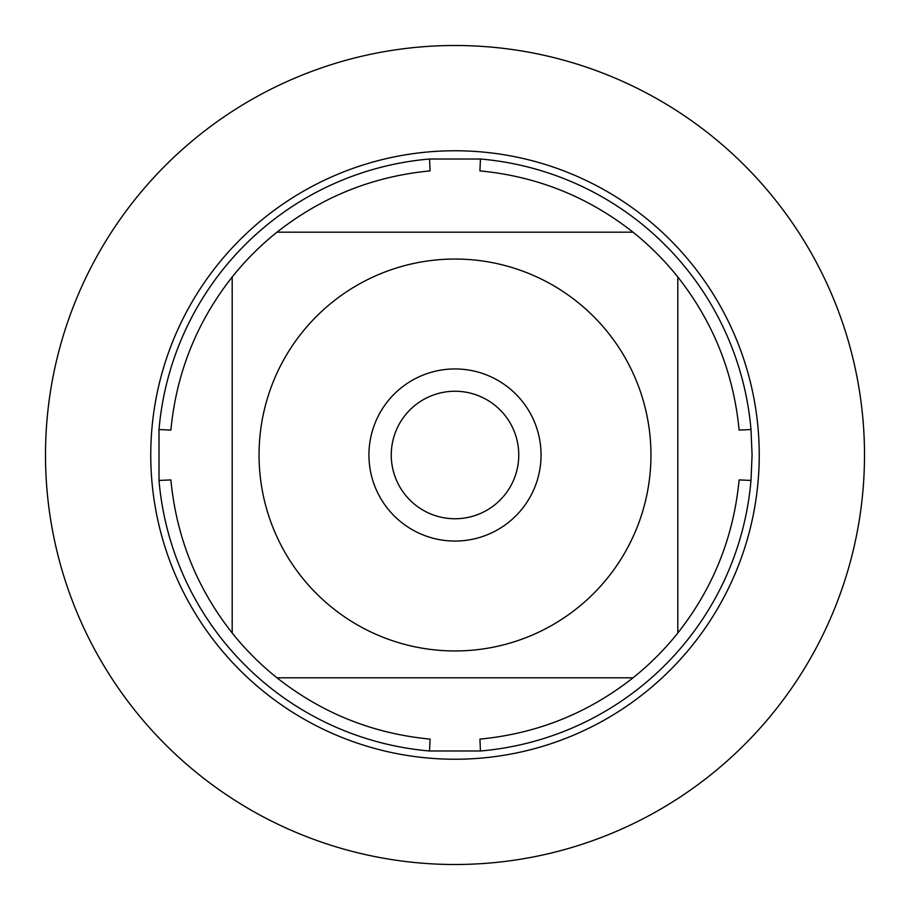 <?xml version="1.0" encoding="UTF-8"?>
<svg xmlns="http://www.w3.org/2000/svg" width="910" height="910" viewBox="0 0 910 910"><rect width="100%" height="100%" fill="white"/><g stroke="black" fill="none" stroke-linecap="round" stroke-linejoin="round"><path stroke-width="1.36" d="M752.081 455L750.989 480.446A297.081 297.081 0 0 1 480.446 750.989L429.554 750.989A297.081 297.081 0 0 1 159.011 480.446L159.011 429.554A297.081 297.081 0 0 1 429.554 159.011L480.446 159.011A297.081 297.081 0 0 1 750.989 429.554L752.081 455M301.915 577.315A195.946 195.946 0 0 0 650.946 455A195.946 195.946 0 0 0 390.197 270.077A195.946 195.946 0 0 0 301.915 577.315M429.554 750.989L430.077 739.102C373.043 733.665 322.003 713.235 276.981 677.813A285.194 285.194 0 0 1 232.186 633.019A285.194 285.194 0 0 0 276.981 677.813L633.019 677.813A285.194 285.194 0 0 0 677.813 633.019L677.813 276.981A285.194 285.194 0 0 0 633.019 232.186L276.981 232.186A285.194 285.194 0 0 0 232.186 276.981L232.186 633.019C196.765 587.996 176.335 536.957 170.898 479.923L159.011 480.446M480.446 750.989L479.923 739.102C536.957 733.665 587.996 713.235 633.019 677.813A285.194 285.194 0 0 0 677.813 633.019C713.235 587.996 733.665 536.957 739.102 479.923L750.989 480.446M750.989 429.554L739.102 430.077C733.665 373.043 713.235 322.003 677.813 276.981A285.194 285.194 0 0 0 633.019 232.186C587.996 196.765 536.957 176.335 479.923 170.898L480.446 159.011M429.554 159.011L430.077 170.898C373.043 176.335 322.003 196.765 276.981 232.186A285.194 285.194 0 0 0 232.186 276.981C196.765 322.003 176.335 373.043 170.898 430.077L159.011 429.554M150.764 455A304.236 304.236 0 0 1 455 150.764A304.236 304.236 0 0 1 759.236 455A304.236 304.236 0 0 1 455 759.236A304.236 304.236 0 0 1 150.764 455A304.236 304.236 0 0 0 455 759.236A304.236 304.236 0 0 0 759.236 455A304.236 304.236 0 0 0 455 150.764A304.236 304.236 0 0 0 150.764 455M368.937 455A86.063 86.063 0 0 1 498.032 380.471A86.063 86.063 0 0 1 498.032 529.529A86.063 86.063 0 0 1 368.937 455M391.254 455A63.745 63.745 0 0 0 486.873 510.214A63.745 63.745 0 0 0 486.873 399.786A63.745 63.745 0 0 0 391.254 455M45.5 455A409.5 409.5 0 0 0 455 864.5A409.5 409.5 0 0 0 864.5 455A409.5 409.5 0 0 0 455 45.5A409.5 409.5 0 0 0 45.5 455"/></g></svg>
